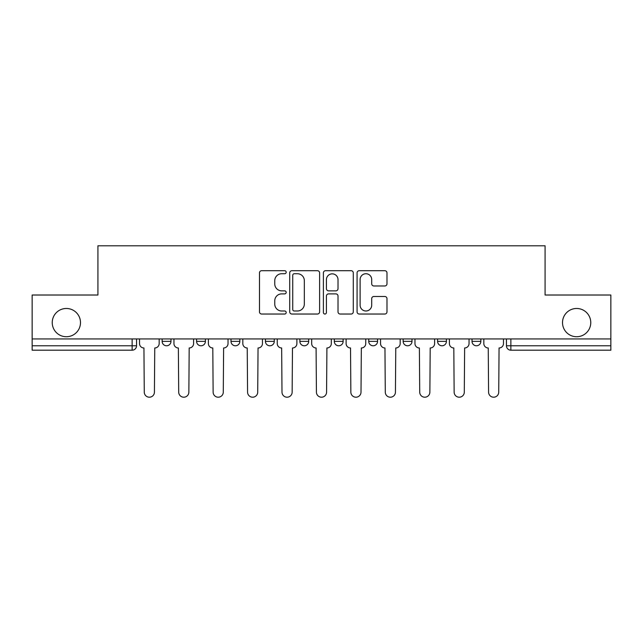 <?xml version="1.0" encoding="UTF-8"?>
<svg xmlns="http://www.w3.org/2000/svg" width="643" height="643" viewBox="0 0 643 643"><rect width="100%" height="100%" fill="white"/><g stroke="black" fill="none" stroke-linecap="round" stroke-linejoin="round"><path stroke-width="0.96" d="M286.191 272.222A1.519 1.519 0 0 0 284.672 270.703L261.653 270.703A2.17 2.17 0 0 0 259.483 272.865L259.483 311.863A2.17 2.17 0 0 0 261.653 314.033L284.672 314.033A1.519 1.519 0 0 0 286.191 312.514A1.519 1.519 0 0 0 284.672 310.995L281.69 310.995A6.936 6.936 0 0 1 274.762 304.067L274.762 300.811A6.936 6.936 0 0 1 281.69 293.883L284.672 293.883A1.519 1.519 0 0 0 286.191 292.364A1.519 1.519 0 0 0 284.672 290.853L281.69 290.853A6.936 6.936 0 0 1 274.762 283.917L274.762 280.669A6.936 6.936 0 0 1 281.69 273.733L284.672 273.733A1.519 1.519 0 0 0 286.191 272.222M562.512 322.601A14.122 14.122 0 0 0 576.642 336.731A14.122 14.122 0 0 0 590.764 322.601A14.122 14.122 0 0 0 576.642 308.479A14.122 14.122 0 0 0 562.512 322.601M52.236 322.601A14.122 14.122 0 0 0 66.358 336.731A14.122 14.122 0 0 0 80.488 322.601A14.122 14.122 0 0 0 66.358 308.479A14.122 14.122 0 0 0 52.236 322.601M437.594 338.933L437.594 341.361L446.419 341.361A4.413 4.413 0 0 1 442.006 345.781A4.413 4.413 0 0 1 437.594 341.361L437.594 338.933M368.728 338.933L368.728 341.361L377.562 341.361A4.413 4.413 0 0 1 373.149 345.781A4.413 4.413 0 0 1 368.728 341.361L368.728 338.933M334.304 338.933L334.304 341.361L343.129 341.361A4.413 4.413 0 0 1 338.716 345.781A4.413 4.413 0 0 1 334.304 341.361L334.304 338.933M265.438 341.361L265.438 338.933L265.438 341.361A4.413 4.413 0 0 0 269.851 345.781A4.413 4.413 0 0 1 265.438 341.361L274.272 341.361A4.413 4.413 0 0 1 269.851 345.781M196.581 341.361L196.581 338.933L196.581 341.361A4.413 4.413 0 0 0 200.994 345.781A4.413 4.413 0 0 1 196.581 341.361L205.406 341.361A4.413 4.413 0 0 1 200.994 345.781A4.413 4.413 0 0 0 205.406 341.361L205.406 338.933L205.406 341.361M384.811 285.974A2.17 2.17 0 0 0 386.982 283.812L386.982 272.865A2.17 2.17 0 0 0 384.811 270.703L359.252 270.703A2.17 2.17 0 0 0 357.082 272.865L357.082 311.863A2.17 2.17 0 0 0 359.252 314.033L384.811 314.033A2.17 2.17 0 0 0 386.982 311.863L386.982 298.649A2.17 2.17 0 0 0 384.811 296.479L373.872 296.479A2.17 2.17 0 0 0 371.71 298.649L371.71 305.2A5.795 5.795 0 0 1 365.915 310.995A5.795 5.795 0 0 1 360.12 305.2L360.12 279.528A5.795 5.795 0 0 1 365.915 273.733A5.795 5.795 0 0 1 371.71 279.528L371.71 283.812A2.17 2.17 0 0 0 373.872 285.974L384.811 285.974M32.15 338.933L32.15 295.016L97.921 295.016L97.921 245.795L545.079 245.795L545.079 295.016L610.85 295.016L610.85 338.933L32.15 338.933L32.15 345.781L136.549 345.781L136.549 338.933L136.549 345.781A4.413 4.413 0 0 1 132.128 350.194L32.15 350.194L32.15 345.781M319.603 272.865A2.17 2.17 0 0 0 317.441 270.703L291.874 270.703A2.17 2.17 0 0 0 289.712 272.865L289.712 311.863A2.17 2.17 0 0 0 291.874 314.033L317.441 314.033A2.17 2.17 0 0 0 319.603 311.863L319.603 272.865M325.559 270.703L351.126 270.703A2.17 2.17 0 0 1 353.288 272.865L353.288 311.863A2.17 2.17 0 0 1 351.126 314.033L340.187 314.033A2.17 2.17 0 0 1 338.017 311.863L338.017 296.053A2.17 2.17 0 0 0 335.855 293.883L328.597 293.883A2.17 2.17 0 0 0 326.427 296.053L326.427 312.514A1.519 1.519 0 0 1 324.916 314.033A1.519 1.519 0 0 1 323.397 312.514L323.397 272.865A2.17 2.17 0 0 1 325.559 270.703M506.451 338.933L506.451 345.781L610.85 345.781L610.85 350.194L510.872 350.194A4.413 4.413 0 0 1 506.451 345.781L506.451 338.933M610.85 338.933L610.85 345.781M480.851 338.933L480.851 341.361A4.413 4.413 0 0 1 476.439 345.781A4.413 4.413 0 0 1 472.026 341.361L480.851 341.361L480.851 338.933M472.026 338.933L472.026 341.361M446.419 338.933L446.419 341.361M411.994 338.933L411.994 341.361A4.413 4.413 0 0 1 407.574 345.781A4.413 4.413 0 0 1 403.161 341.361L411.994 341.361L411.994 338.933M403.161 338.933L403.161 341.361M377.562 341.361L377.562 338.933L377.562 341.361A4.413 4.413 0 0 1 373.149 345.781M343.129 341.361L343.129 338.933L343.129 341.361A4.413 4.413 0 0 1 338.716 345.781M308.696 338.933L308.696 341.361A4.413 4.413 0 0 1 304.284 345.781A4.413 4.413 0 0 1 299.871 341.361A4.413 4.413 0 0 0 304.284 345.781A4.413 4.413 0 0 0 308.696 341.361L308.696 338.933M299.871 338.933L299.871 341.361L308.696 341.361M274.272 338.933L274.272 341.361M239.839 338.933L239.839 341.361A4.413 4.413 0 0 1 235.426 345.781A4.413 4.413 0 0 1 231.006 341.361L239.839 341.361M231.006 338.933L231.006 341.361M170.974 338.933L170.974 341.361A4.413 4.413 0 0 1 166.561 345.781A4.413 4.413 0 0 1 162.149 341.361A4.413 4.413 0 0 0 166.561 345.781A4.413 4.413 0 0 0 170.974 341.361L170.974 338.933M162.149 338.933L162.149 341.361L170.974 341.361M132.128 338.933L132.128 350.194A4.413 4.413 0 0 0 136.549 345.781M294.261 273.733A1.519 1.519 0 0 0 292.742 275.252L292.742 309.484A1.519 1.519 0 0 0 294.261 310.995L297.396 310.995A6.936 6.936 0 0 0 304.332 304.067L304.332 280.669A6.936 6.936 0 0 0 297.396 273.733L294.261 273.733M338.017 279.641A5.795 5.795 0 0 0 332.222 273.846A5.795 5.795 0 0 0 326.427 279.641L326.427 288.683A2.17 2.17 0 0 0 328.597 290.853L335.855 290.853A2.17 2.17 0 0 0 338.017 288.683L338.017 279.641M139.523 338.933L139.523 343.571A4.413 4.413 0 0 0 143.936 347.984L144.273 392.126A5.08 5.08 0 0 0 149.345 397.205A5.08 5.08 0 0 0 154.424 392.126L154.754 347.984A4.413 4.413 0 0 0 159.167 343.571L159.167 338.933M173.956 338.933L173.956 343.571A4.413 4.413 0 0 0 178.368 347.984L178.698 392.126A5.08 5.08 0 0 0 183.777 397.205A5.08 5.08 0 0 0 188.857 392.126L189.187 347.984A4.413 4.413 0 0 0 193.599 343.571L193.599 338.933M208.388 338.933L208.388 343.571A4.413 4.413 0 0 0 212.801 347.984L213.13 392.126A5.08 5.08 0 0 0 218.21 397.205A5.08 5.08 0 0 0 223.282 392.126L223.619 347.984A4.413 4.413 0 0 0 228.032 343.571L228.032 338.933M242.821 338.933L242.821 343.571A4.413 4.413 0 0 0 247.234 347.984L247.563 392.126A5.08 5.08 0 0 0 252.635 397.205A5.08 5.08 0 0 0 257.714 392.126L258.044 347.984A4.413 4.413 0 0 0 262.457 343.571L262.457 338.933M277.246 338.933L277.246 343.571A4.413 4.413 0 0 0 281.658 347.984L281.996 392.126A5.08 5.08 0 0 0 287.067 397.205A5.08 5.08 0 0 0 292.147 392.126L292.477 347.984A4.413 4.413 0 0 0 296.889 343.571L296.889 338.933M311.678 338.933L311.678 343.571A4.413 4.413 0 0 0 316.091 347.984L316.42 392.126A5.08 5.08 0 0 0 321.5 397.205A5.08 5.08 0 0 0 326.58 392.126L326.909 347.984A4.413 4.413 0 0 0 331.322 343.571L331.322 338.933M346.111 338.933L346.111 343.571A4.413 4.413 0 0 0 350.523 347.984L350.853 392.126A5.08 5.08 0 0 0 355.933 397.205A5.08 5.08 0 0 0 361.004 392.126L361.342 347.984A4.413 4.413 0 0 0 365.754 343.571L365.754 338.933M380.543 338.933L380.543 343.571A4.413 4.413 0 0 0 384.956 347.984L385.286 392.126A5.08 5.08 0 0 0 390.365 397.205A5.08 5.08 0 0 0 395.437 392.126L395.766 347.984A4.413 4.413 0 0 0 400.179 343.571L400.179 338.933M414.968 338.933L414.968 343.571A4.413 4.413 0 0 0 419.381 347.984L419.718 392.126A5.08 5.08 0 0 0 424.79 397.205A5.08 5.08 0 0 0 429.87 392.126L430.199 347.984A4.413 4.413 0 0 0 434.612 343.571L434.612 338.933M449.401 338.933L449.401 343.571A4.413 4.413 0 0 0 453.813 347.984L454.143 392.126A5.08 5.08 0 0 0 459.223 397.205A5.08 5.08 0 0 0 464.302 392.126L464.632 347.984A4.413 4.413 0 0 0 469.044 343.571L469.044 338.933M483.833 338.933L483.833 343.571A4.413 4.413 0 0 0 488.246 347.984L488.576 392.126A5.08 5.08 0 0 0 493.655 397.205A5.08 5.08 0 0 0 498.727 392.126L499.064 347.984A4.413 4.413 0 0 0 503.477 343.571L503.477 338.933M510.872 338.933L510.872 350.194"/></g></svg>
